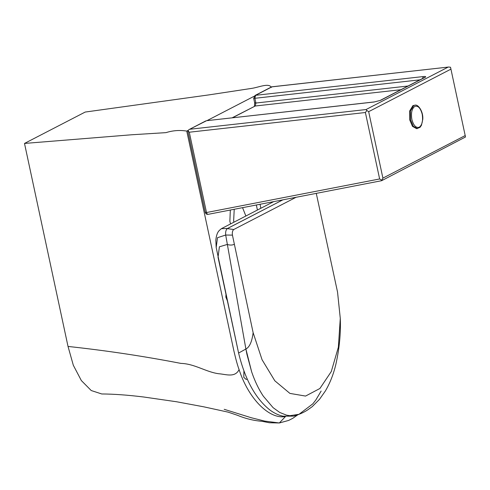 <?xml version="1.0" encoding="UTF-8"?>
<svg xmlns="http://www.w3.org/2000/svg" width="490" height="490" viewBox="0 0 490 490"><rect width="100%" height="100%" fill="white"/><g stroke="black" fill="none" stroke-linecap="round" stroke-linejoin="round"><path stroke-width="0.73" d="M187.78 130.567L186.764 131.093L233.957 351.214C235.855 359.409 237.564 365.54 239.083 369.607C248.504 398.664 269.249 419.648 285.468 416.518M254.034 96.316L206.964 120.65M271.356 87.361C268.753 82.651 258.726 87.404 251.493 88.421L208.703 94.919L85.193 112.057L24.5 143.435L68.024 346.442L73.322 365.264L81.352 380.571L91.213 390.53L101.749 393.966C113.754 394.027 127.7 395.032 143.576 396.986L176.749 401.788L203.779 406.823L228.12 412.139L237.479 415.293C245.545 418.644 253.685 420.641 261.905 421.29L269.427 422.76L279.343 422.974L285.456 416.574M68.024 346.442C105.901 350.515 143.533 356.169 180.933 363.402C194.597 363.727 206.076 372.106 218.852 373.754C225.657 374.195 234.967 378.041 239.083 369.607M24.5 143.435L131.608 134.775L165.969 132.637C172.872 130.469 179.806 129.948 186.764 131.093M254.984 102.661C254.408 103.01 254.72 103.139 255.909 103.035L254.892 98.3C253.704 98.404 253.397 98.276 253.967 97.927L254.941 95.513L255.56 95.323L254.892 98.3L419.991 79.827M381.588 180.706L208.14 214.338C206.67 214.479 205.714 213.848 205.273 212.44L187.793 130.897L188.969 129.617L206.584 120.693L374.072 102.006L380.608 100.321L425.13 77.304C426.276 76.605 425.663 76.36 423.28 76.562L255.56 95.323L271.962 86.846L271.454 87.275L271.962 86.846L448.705 67.026L450.531 67.246L465.5 136.986L381.655 180.681M205.579 212.164C205.004 212.513 205.31 212.636 206.504 212.531C206.97 213.91 207.576 214.491 208.324 214.271M381.459 180.7L381.888 180.21L381.459 180.7L381.888 180.21L379.634 178.96L206.504 212.531L189.281 132.22L187.786 130.53M189.281 132.22L365.393 112.516L366.857 110.501L366.055 109.546L189.949 129.244M381.888 180.21L382.904 178.121L368.664 111.677L366.857 110.501M450.531 67.246L465.5 136.986M279.741 412.458L286.509 415.152L289.915 415.692L299.023 414.295L289.915 415.692L286.509 415.152L279.741 412.458L273.102 407.668L279.741 412.458M263.344 396.208L273.102 407.668L263.344 396.208C258.775 389.391 254.892 381.3 251.676 371.922C254.892 381.3 258.775 389.391 263.344 396.208M246.893 354.203L251.676 371.922L245.894 349.021L246.893 354.203M216.17 247.383L238.599 353.039L245.894 349.021L225.694 235.041L217.517 237.687L216.182 247.481L215.833 240.18C216.317 234.863 217.817 232.425 217.891 232.425C218.191 231.519 219.367 230.263 221.419 228.659L227.452 228.493L282.859 199.846L227.28 228.61C225.927 229.853 225.4 231.997 225.694 235.041L245.894 349.021C249.569 347.153 251.983 341.708 253.128 332.673L262.058 359.721L274.817 380.791L289.909 393.403L305.552 396.073L319.903 388.49L331.289 371.543L338.357 347.226L340.281 318.396L337.549 292.126L316.271 193.366M232.438 235.12L225.694 235.041C225.4 231.99 225.927 229.847 227.28 228.61L233.742 229.51C232.517 230.527 232.082 232.401 232.438 235.12L253.128 332.673M296.07 197.286L233.742 229.51M299.09 414.271L298.141 414.681L299.09 414.271M225.988 294.3L225.859 297.118L227.385 300.817M247.309 379.223L246.084 379.364L243.8 377.349L243.91 370.875M321.146 391.057L315.836 399.987L312.841 403.834L299.023 414.295C299.757 414.019 303.488 412.635 307.579 409.983L312.228 406.651L319.535 399.289L325.336 391.032C329.88 383.376 333.353 374.636 335.754 364.817C339.392 348.684 340.899 333.206 340.281 318.396M298.061 414.712L299.108 414.264M260.098 204.263L260.803 208.293M256.35 204.992L257.421 210.039M245.876 216.01L242.556 207.662M234.226 209.279L233.638 220.941L233.944 222.178M230.325 210.039L229.865 221.364L230.576 223.918M414.883 105.185L412.917 105.626L409.652 111.01L409.726 119.897L412.488 126.371L416.659 128.699L420.01 127.357L421.425 125.348L422.772 119.419C423.501 111.745 418.148 103.947 414.883 105.185L413.756 105.534L410.491 110.918L410.565 119.805L413.327 126.279L417.498 128.607M224.187 409.303L251.419 417.786L264.765 421.1L279.343 422.974L288.616 420.445L292.855 418.276L297.779 414.828M422.515 78.529L423.28 76.562M425.13 77.304L424.56 77.469M408.023 86.02L255.909 103.035L255.247 106.005L232.095 117.839M374.072 102.006L380.608 100.321M232.425 117.802L255.247 106.005L400.869 89.713M365.393 112.516L379.634 178.96M464.918 135.718L382.904 178.121M450.671 69.28L368.664 111.677M448.068 67.142L366.055 109.546M218.038 257.281L219.385 246.807L227.219 244.461C229.945 245.3 232.266 245.263 234.183 244.339M422.184 114.139C423.201 120.589 422.227 124.95 419.262 127.216C416.01 128.166 413.548 125.581 411.876 119.468C410.853 113.019 411.827 108.658 414.797 106.385C418.043 105.442 420.512 108.027 422.184 114.139M253.667 98.208L254.678 102.943L254.439 106.324M379.989 100.511L424.512 77.493M188.969 129.617L205.733 120.95M206.584 120.693L374.305 101.932M254.941 95.513L271.699 86.846M271.791 86.816L448.705 67.026M273.696 201.623L221.645 228.536M218.056 257.36L238.526 352.72M238.599 353.039C245.061 379.542 255.449 398.493 269.763 409.891C274.082 413.125 278.498 415.22 283.012 416.182L293.626 416.126L298.141 414.681"/></g></svg>
